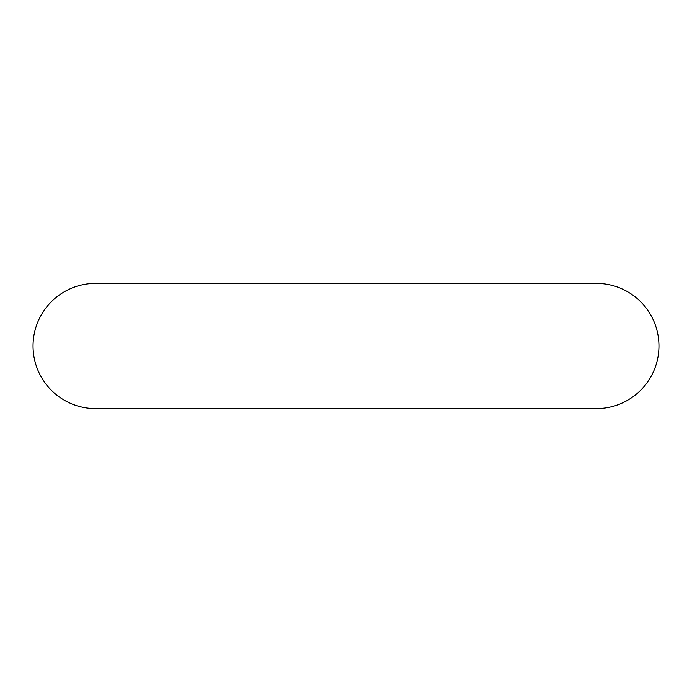 <?xml version="1.0" encoding="UTF-8"?>
<svg xmlns="http://www.w3.org/2000/svg" width="692" height="692" viewBox="0 0 692 692"><rect width="100%" height="100%" fill="white"/><g stroke="black" fill="none" stroke-linecap="round" stroke-linejoin="round"><path stroke-width="1.04" d="M95.626 283.409A62.591 62.591 0 0 0 33.034 346A62.591 62.591 0 0 0 95.626 408.591L596.374 408.591A62.591 62.591 0 0 0 658.966 346A62.591 62.591 0 0 0 596.374 283.409L95.626 283.409"/></g></svg>
